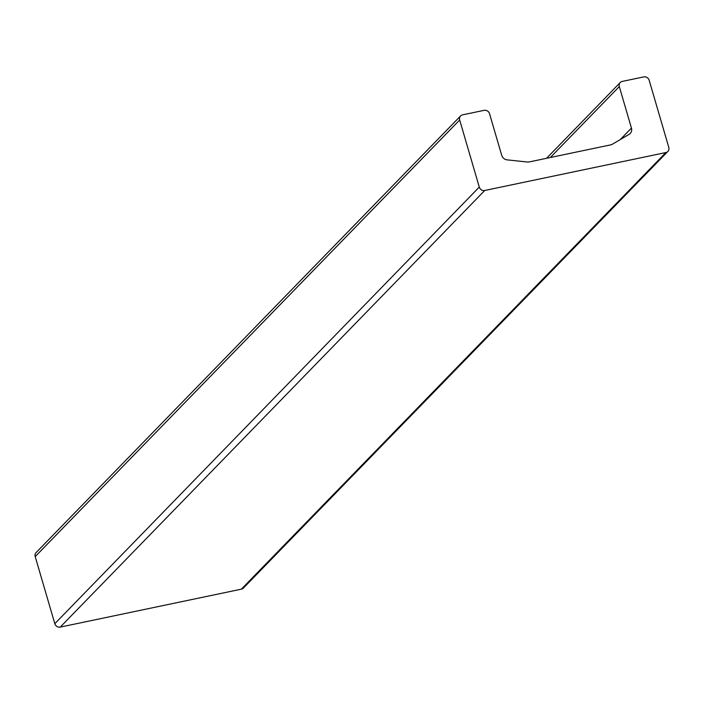 <?xml version="1.0" encoding="UTF-8"?>
<svg xmlns="http://www.w3.org/2000/svg" width="704" height="704" viewBox="0 0 704 704"><rect width="100%" height="100%" fill="white"/><g stroke="black" fill="none" stroke-linecap="round" stroke-linejoin="round"><path stroke-width="1.06" d="M667.876 151.448L243.408 588.06A4.567 4.18 44.2 0 1 241.384 589.16L60.262 627.097L484.73 190.485L665.852 152.548A4.567 4.18 44.2 0 0 668.8 147.391L649.185 80.309A4.567 4.18 44.2 0 0 643.738 76.903L622.248 81.409A4.567 4.18 44.2 0 0 619.3 86.566L631.444 128.084A6.081 5.579 -135.8 0 1 630.203 133.496A6.081 5.579 -135.8 0 1 629.13 134.341L612.568 144.118A7.603 6.97 -135.8 0 1 610.544 144.901L529.443 161.885A7.603 6.97 -135.8 0 1 527.217 161.99L507.179 159.878A6.081 5.579 -135.8 0 1 501.688 155.258L489.553 113.74A4.567 4.18 44.2 0 0 484.097 110.343L462.616 114.84A4.567 4.18 44.2 0 0 459.668 119.997L479.283 187.079A4.567 4.18 44.2 0 0 484.73 190.485M60.262 627.097A4.567 4.18 44.2 0 1 54.815 623.691L35.2 556.609L459.668 119.997M460.592 115.94L36.124 552.552A4.567 4.18 44.2 0 0 35.2 556.609M241.384 589.16L665.852 152.548M54.815 623.691L479.283 187.079M550.334 157.502L619.3 86.566M620.277 139.568L631.444 128.084M546.542 158.303L620.233 82.509"/></g></svg>
